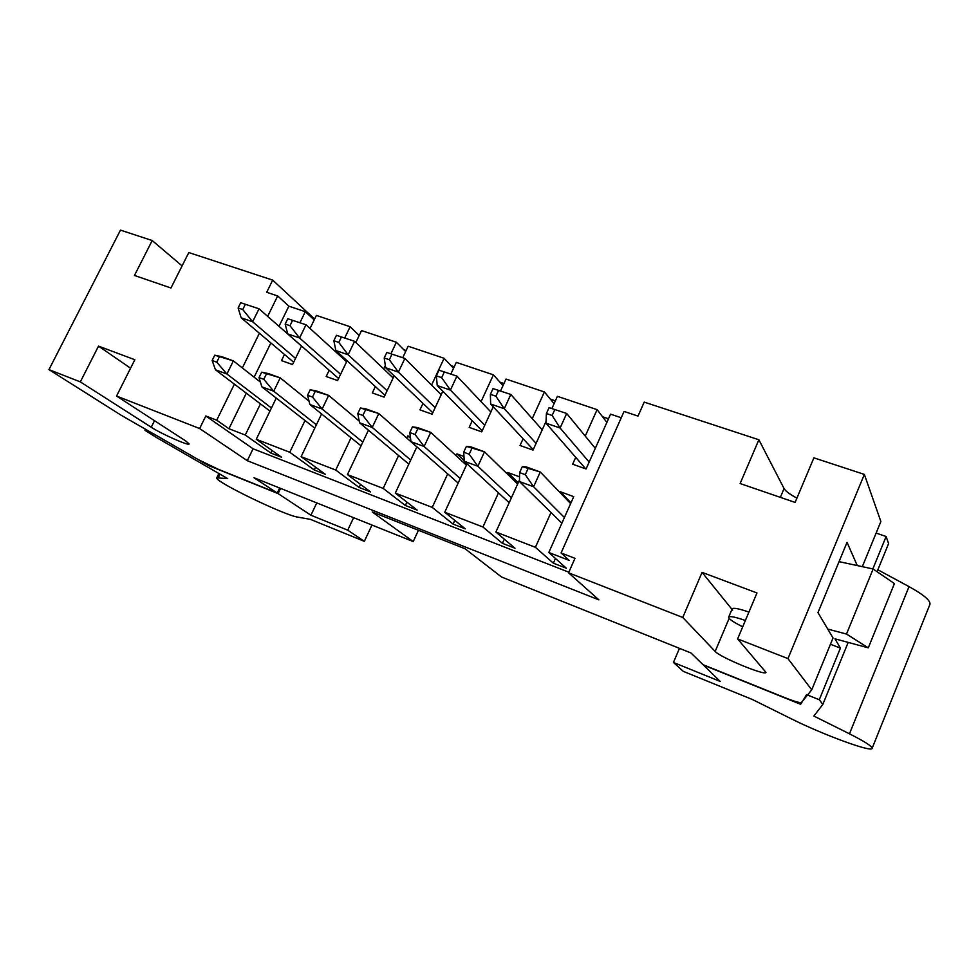 <?xml version="1.0" encoding="UTF-8"?>
<svg xmlns="http://www.w3.org/2000/svg" width="979" height="979" viewBox="0 0 979 979"><rect width="100%" height="100%" fill="white"/><g stroke="black" fill="none" stroke-linecap="round" stroke-linejoin="round"><path stroke-width="1.47" d="M595.293 448.345L566.682 413.468L549.072 407.656L546.417 413.517L545.964 423.136L585.736 468.855M546.417 413.517L552.132 415.475L560.11 428.031L545.964 423.136M549.072 407.656L566.682 413.468L560.11 428.031L589.162 462.088M552.132 415.475L554.799 409.601M570.635 503.585L540.261 471.988L522.309 466.653L519.604 472.6L519.482 481.558L561.885 523.178M519.604 472.6L525.307 474.68L533.604 486.747L519.482 481.558M522.309 466.653L526.139 466.873L540.261 471.988L533.604 486.747L564.418 517.512M525.307 474.68L528.011 468.721M542.207 429.854L510.818 394.464L493.037 388.59L490.393 394.329L490.626 404.009L533.249 449.606M490.393 394.329L495.9 396.214L504.271 408.732L490.626 404.009M493.037 388.59L510.818 394.464L504.271 408.732L536.088 443.34M495.9 396.214L498.556 390.462M490.871 411.988L456.912 376.12L438.996 370.197L436.353 375.826L437.221 385.555L482.194 430.833M436.353 375.826L441.676 377.649L450.401 390.107L437.221 385.555M438.996 370.197L456.912 376.12L450.401 390.107L484.776 425.216M441.676 377.649L444.307 372.008M441.211 394.696L404.865 358.424L386.827 352.44L384.196 357.971L385.665 367.737L432.791 412.746M384.196 357.971L389.336 359.721L398.392 372.142L385.665 367.737M386.827 352.44L404.865 358.424L398.392 372.142L435.153 407.692M389.336 359.721L391.955 354.19M393.154 377.955L354.606 341.316L336.446 335.307L333.839 340.729L335.858 350.531L384.943 395.32M333.839 340.729L338.795 342.417L348.145 354.777L335.858 350.531M336.446 335.307L354.606 341.316L348.145 354.777L387.109 390.719M338.795 342.417L341.414 336.996M517.634 484.054L484.507 451.808L466.383 446.387L463.703 452.212L464.254 461.256L509.166 502.729M463.703 452.212L469.198 454.219L477.874 466.261L464.254 461.256M466.383 446.387L470.887 446.877L484.507 451.808L477.874 466.261L511.442 497.711M469.198 454.219L471.89 448.382M466.396 465.172L430.723 432.339L412.465 426.856L409.785 432.559L410.984 441.676L458.172 483.063M409.785 432.559L415.096 434.492L424.127 446.497L410.984 441.676M412.465 426.856L417.58 427.578L430.723 432.339L424.127 446.497L460.24 478.56M415.096 434.492L417.764 428.778M416.846 446.901L378.812 413.542L360.431 407.998L357.776 413.591L359.562 422.769L408.818 464.107M357.776 413.591L362.891 415.451L372.24 427.431L359.562 422.769M360.431 407.998L366.109 408.941L378.812 413.542L372.24 427.431L410.715 460.057M362.891 415.451L365.559 409.846M359.232 421.092L328.675 395.394L310.196 389.789L307.553 395.271L309.89 404.511L361.043 445.824M307.553 395.271L312.497 397.082L322.14 409.014L309.89 404.511M310.196 389.789L316.413 390.951L328.675 395.394L322.14 409.014L362.793 442.141M312.497 397.082L315.14 391.576M346.603 361.753L306.011 324.783L287.777 318.738L285.17 324.061L287.704 333.888L338.587 378.494M285.17 324.061L289.968 325.701L299.586 338L287.704 333.888M287.777 318.738L306.011 324.783L299.586 338L340.594 374.284M289.968 325.701L292.562 320.378M309.058 401.231L280.227 377.857L261.662 372.204L259.031 377.588L261.882 386.864L314.785 428.153M259.031 377.588L263.816 379.326L273.728 391.221L261.882 386.864M261.662 372.204L268.368 373.562L280.227 377.857L273.728 391.221L316.388 424.788M263.816 379.326L266.447 373.929M301.508 346.052L259.019 308.801L240.699 302.731L238.13 307.944L241.14 317.796L293.663 362.23M238.13 307.944L242.755 309.535L252.631 321.761L241.14 317.796M240.699 302.731L259.019 308.801L252.631 321.761L295.536 358.375M242.755 309.535L245.337 304.31M260.426 382.128L233.381 360.896L214.744 355.193L212.137 360.48L215.453 369.793L269.947 411.082M212.137 360.48L216.751 362.169L226.92 374.015L215.453 369.793M214.744 355.193L221.903 356.735L233.381 360.896L226.92 374.015L271.452 407.998M216.751 362.169L219.369 356.87M305.02 420.542L289.772 452.261L256.265 439.29L276.262 398.086M351.057 437.748L335.724 470.042L301.128 456.655L321.589 413.958M398.588 455.516L383.181 488.411L347.447 474.582L368.434 430.209M410.544 438.347L407.778 435.9L406.762 438.054M407.778 435.9L410.348 436.842M447.697 473.873L432.228 507.391L395.296 493.098L416.883 446.84M464.217 460.632L456.924 453.889L456.104 455.688M456.924 453.889L463.96 456.471M498.482 492.865L482.941 527.008L444.747 512.237L467.02 463.813M518.234 482.733L507.746 472.49L507.134 473.836M507.746 472.49L519.543 476.81M551.006 512.494L535.403 547.31L495.888 532.025L519.506 479.918M570.965 502.851L560.306 491.727L559.964 492.498M560.306 491.727L573.731 496.647L548.803 552.499L569.117 560.367L561.077 552.976L624.064 411.437L638.014 416.087L644.206 402.112L758.872 439.767L784.069 488.558C785.611 491.213 789.894 494.407 796.918 498.115M575.725 457.34L572.654 464.205L586.078 468.978L610.553 414.166L621.261 417.752M551.899 408.476L557.406 396.324L597.104 409.65L585.246 436.096M523.104 438.751L520.045 445.482L533.029 450.107L546.049 421.386M500.538 390.964L506.021 379.069L544.397 391.955L532.258 418.645M472.221 420.786L469.174 427.382L481.729 431.849L493.245 406.823M450.842 374.064L456.3 362.377L493.428 374.847L481.068 401.635M422.989 403.397L419.954 409.871L432.106 414.203L442.838 391.208M402.736 357.69L408.17 346.223L444.111 358.29L431.568 385.077M375.349 386.558L372.326 392.934L384.086 397.119L394.145 375.85M355.83 342.491L361.545 330.572L396.373 342.258L390.939 353.713M385.334 365.522L383.695 368.973M329.201 370.258L326.191 376.511L337.584 380.574L347.08 360.761M310.049 328.467L316.376 315.409L350.127 326.729L344.73 337.963M337.828 352.318L337.339 353.321M284.485 354.471L281.487 360.615L292.537 364.543L301.532 346.003M279.003 326.313L288.854 306.17L305.301 311.689L299.929 322.727M260.438 403.874L245.264 435.043L228.927 428.716L246.304 393.179M254.124 377.184L270.865 342.944M245.264 435.043L270.804 453.032L281.548 457.217L256.265 439.29M702.065 572.372L682.755 617.468L715.159 651.427C719.92 657.252 765.896 676.269 765.97 672.377L737.615 638.92L756.975 592.956L702.065 572.372L731.962 609.342M732.622 610.15L732.145 608.914C733.149 607.531 738.741 608.583 748.923 612.071M737.615 638.92L787.96 658.61L811.738 689.828L801.483 702.457C800.039 703.069 794.422 701.441 784.656 697.586L703.008 664.668L690.978 652.969L501.505 576.986L465.074 548.754L372.216 511.944L413.224 541.583L254.002 477.74L277.228 493.037L218.305 469.284L198.504 459.738L121.359 415.365L48.95 369.621L80.327 381.896L151.243 427.248C161.572 434.015 189.424 446.302 189.118 443.94L185.692 440.929L116.55 396.054L199.63 428.545L247.295 460.693L598.903 599.87L568.554 572.813L682.755 617.468M418.449 530.263L413.224 541.583M857.249 565.568L847.043 542.342L817.979 612.621L833.031 637.965L811.738 689.828M862.328 566.657L880.867 521.526L864.359 474.411L787.96 658.61M182.094 265.896L152.21 240.54L120.478 230.126L48.95 369.621M152.21 240.54L134.453 275.454L170.958 287.997L188.8 252.558L272.7 280.116L266.704 292.293L277.681 295.952L288.854 306.17M314.614 319.044L272.7 280.116M608.497 418.767L602.526 416.76M555.362 400.839L550.369 399.151M503.977 383.511L499.89 382.128M454.268 366.733L451.038 365.644M406.138 350.494L403.727 349.687M359.538 334.769L357.873 334.218M758.872 439.767L740.124 483.54L795.107 502.423L813.892 457.842L864.359 474.411M116.55 396.054L134.833 359.734L98.524 346.125L130.574 368.214M568.554 572.813L574.967 558.336L561.077 552.976M228.927 428.716L216.714 420.187L234.397 384.147M242.351 367.945L259.386 333.239M267.659 316.376L277.681 295.952M216.714 420.187L205.81 415.989L199.63 428.545M568.823 572.189L253.071 448.786L205.81 415.989M535.403 547.31L553.355 563.182L566.351 568.248L548.803 552.499M482.941 527.008L502.398 543.321L514.978 548.228L495.888 532.025M432.228 507.391L453.093 524.095L465.27 528.844L444.747 512.237M383.181 488.411L405.343 505.482L417.14 510.083L395.296 493.098M335.724 470.042L359.097 487.456L370.527 491.911L347.447 474.582M289.772 452.261L314.271 469.981L325.346 474.301L301.128 456.655M98.524 346.125L80.327 381.896M277.228 493.037L279.639 488.019M359.195 335.491L350.127 326.729M405.624 351.596L396.373 342.258M453.534 368.3L444.111 358.29M502.998 385.628L493.428 374.847M554.09 403.654L544.397 391.955M606.87 422.426L597.104 409.65M314.186 319.925L305.301 311.689M253.071 448.786L247.295 460.693M502.398 543.321L504.283 539.148M453.093 524.095L454.794 520.375M314.271 469.981L315.593 467.191M270.804 453.032L272.04 450.475M359.097 487.456L360.529 484.409M405.343 505.482L406.909 502.129M553.355 563.182L555.448 558.471M227.728 478.621L216.751 477.85C214.156 481.301 284.767 515.443 297.787 517.132L310.429 519.359L364.347 541.338L347.741 530.177L310.918 515.223L278.097 493.6L208.515 465.551L153.165 433.55L144.965 430.27L156.187 437.356L227.728 478.621M145.492 429.243L144.965 430.27M280.594 488.399L278.097 493.6M310.918 515.223L316.768 502.912M347.741 530.177L353.615 517.683M364.347 541.338L371.971 525.05M827.757 629.081L846.492 634.062L868.3 647.841L834.952 638.81L840.423 648.086L830.449 644.28M840.423 648.086L819.288 699.728L806.561 694.649L800.638 704.293L703.448 665.096L720.263 681.457L673.442 662.453L683.305 671.349L752.361 699.495L791.326 718.819C822.323 734.397 871.812 752.716 872.118 748.36C872.24 746.365 864.69 741.519 849.466 733.822L909.026 586.629L877.869 569.778M819.288 699.728L822.837 704.39L813.867 716.053L849.466 733.822M872.84 568.921L886.117 536.516L888.589 543.578L877.086 571.699M848.181 642.395L822.837 704.39M801.36 702.555L800.638 704.293M679.463 648.355L673.442 662.453M872.118 748.36L929.928 604.373C930.735 600.702 923.772 594.791 909.026 586.629M876.119 533.065L886.117 536.516M868.3 647.841L894.414 583.582L873.133 568.995L839.052 561.64M873.133 568.995L846.492 634.062M742.706 626.841C733.344 622.118 728.657 618.899 728.657 617.174C729.624 615.852 735.205 616.954 745.374 620.49M729.135 618.373L715.159 651.427M154.511 420.701L151.243 427.248M780.349 497.356L784.069 488.558M219.994 474.154L218.341 477.544M216.812 477.74L218.868 473.506M732.182 608.84L728.657 617.174"/></g></svg>
